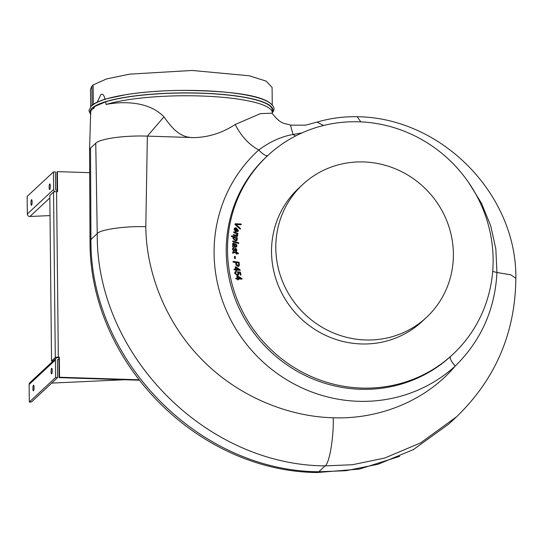 <?xml version="1.0" encoding="UTF-8"?>
<svg xmlns="http://www.w3.org/2000/svg" width="543" height="543" viewBox="0 0 543 543"><rect width="100%" height="100%" fill="white"/><g stroke="black" fill="none" stroke-linecap="round" stroke-linejoin="round"><path stroke-width="0.81" d="M240.522 278.342L237.596 276.597L237.977 278.281L240.522 278.342L237.956 278.301L237.596 276.597M236.775 275.885L241.866 278.532L241.995 279.109L238.139 279.007L238.302 279.835M235.757 278.24L237.311 278.267L236.775 275.858L237.515 275.885L241.886 278.511L242.022 279.109M238.139 279.007L238.329 279.835L237.664 279.821L237.474 278.993L235.92 278.953L235.75 278.22L237.311 278.267M235.071 271.968L236.09 271.527L236.3 272.24M237.284 271.738L240.413 272.186L240.943 275.043L240.284 274.996L239.863 272.762L238.296 272.538L238.832 273.557L238.438 274.914M236.09 271.527L236.327 272.24L235.506 272.572L235.221 273.421L237.271 274.629L237.882 274.364M238.832 273.557L238.445 274.907L237.495 275.321L234.664 273.441L235.078 271.955L236.11 271.507M238.296 272.538L238.852 273.536M240.413 272.186L240.97 275.043M237.271 274.629L238.173 273.4L237.284 271.717L240.434 272.165M235.221 273.421L237.298 274.609L237.902 274.344M235.506 272.572L235.241 273.4M238.771 269.518L235.974 267.577L236.232 269.267L238.771 269.518L236.232 269.267M236.212 269.287L235.974 267.577M235.207 266.81L240.115 269.776L240.203 270.38L236.348 270L236.449 270.835M240.094 269.796L240.182 270.373M234.026 269.077L235.574 269.206L235.2 266.789L235.947 266.857L240.115 269.776M236.348 270L236.47 270.835L235.811 270.774L235.682 269.939L234.135 269.79L234.019 269.056L235.574 269.206M236.28 262.608L236.409 263.939L237.983 265.744L238.696 264.441L238.526 262.921L236.28 262.608L236.429 263.918L238.004 265.724L238.513 265.541M237.983 265.744L238.499 265.547M233.069 261.414L239.069 262.235L239.348 264.712L239.029 266.118L238.112 266.504L236.029 265.14L235.601 262.513L233.157 262.181L233.069 261.387L239.09 262.221L239.035 266.111M234.481 256.316L235.2 256.452L235.336 258.678M235.357 258.685L234.617 258.549L234.481 256.296L235.221 256.439L235.357 258.685M236.918 254.144L236.931 253.377L236.938 254.151L236.395 253.975L236.388 253.208L233.857 252.583L233.28 252.481L233.103 253.242L232.526 253.086L233.123 251.762L236.381 252.515L236.375 251.972L236.897 252.162L236.897 252.705L237.997 252.95L238.506 253.73M232.648 251.952L236.381 252.515M233.28 252.481L233.123 253.228M236.897 252.705L238.017 252.929L238.547 253.737L236.931 253.377M236.897 252.162L236.924 252.685M236.375 251.972L236.918 252.142M233.103 251.782L232.675 251.938M232.777 248.022L233.985 247.574L234.026 248.294L233.307 248.49L233.001 249.318L233.653 250.323L234.033 250.174M233.3 248.504L232.974 249.339L233.626 250.343L235.676 248.26L236.911 249.855L236.476 251.137L235.567 251.457L235.519 250.737L236.368 249.76L235.818 248.932L234.542 250.771L233.734 251.07L232.431 249.257L232.933 247.852M235.519 250.751L236.083 250.54M234.535 250.771L235.818 248.932M235.519 250.737L236.076 250.547M236.911 249.855L236.49 251.131M235.676 248.26L236.938 249.834M235.696 248.239L235.004 248.484M233.985 247.574L234.047 248.294M232.798 248.002L234.006 247.554M233.836 243.719L233.103 244.486L234.759 246.162L233.836 243.719L233.083 244.506L234.759 246.162M233.816 243.739L233.083 244.506L233.816 243.739M235.737 243.583L236.986 245.653L236.558 246.889L235.825 247.167L232.553 246.542L232.58 245.796L233.117 245.755L232.54 244.214L232.92 243.284L233.816 243.006L235.099 244.377L235.255 246.332L236.157 246.298L236.409 245.551L235.757 243.563L237.006 245.633L236.504 246.943M235.255 246.332L236.178 246.278M235.099 244.377L235.275 246.312M232.92 243.284L233.843 242.986L235.119 244.357M232.58 245.796L233.117 245.755M232.798 240.929L238.655 242.789L238.615 243.495M238.635 243.502L232.757 241.642L232.798 240.902L238.676 242.769L238.635 243.502M235.54 240.121L236.755 239.361L234.841 237.678L234.176 237.658L233.517 238.438L235.519 240.142L236.734 239.382M236.497 239.891L236.755 239.361M234.176 237.658L233.497 238.458L235.519 240.142M234.148 237.678L233.497 238.458L234.148 237.678M233.273 237.63L233.802 237.311L231.522 236.524L231.583 235.798L237.386 237.8L237.332 238.472L236.748 238.268L237.325 239.653L236.931 240.495L235.486 240.841L232.913 238.397L233.28 237.624M236.748 238.268L237.305 239.673L236.918 240.501M231.583 235.825L237.366 237.82L237.311 238.465M233.741 231.827L237.888 233.422L237.834 234.06L237.101 233.782L237.732 235.506L237.42 236.212L236.578 236.422L233.32 235.221L233.409 234.495L236.605 235.716L237.176 235.2L235.594 233.273L233.66 232.526L233.748 231.8L237.915 233.409L237.814 234.053M233.409 234.495L236.626 235.696L237.176 235.2M237.732 235.506L237.427 236.198M237.101 233.782L237.753 235.486M236.578 231.175L237.854 230.436L236.802 228.773L236.415 231.142L237.834 230.456M237.562 230.992L237.854 230.436M236.558 231.196L236.802 228.773M234.651 229.194L234.929 228.691L235.214 231.325L234.087 229.051L234.576 228.094L236.124 227.775L238.397 230.558L237.943 231.501L235.771 231.651L236.042 228.481L234.678 229.173L235.411 230.646L235.228 231.332M238.397 230.558L237.949 231.494M236.124 227.775L238.418 230.537M234.576 228.094L236.144 227.755M235.173 223.743L241.235 224.049L241.085 224.782L235.879 224.49L240.359 228.386L240.203 229.16M240.359 228.386L240.216 229.166L235.01 224.551L235.18 223.716L241.255 224.028L241.106 224.782M235.9 224.469L240.379 228.365M93.328 104.304L93.124 84.946L106.537 78.932L129.655 74.14L192.12 70.461L249.149 75.762L266.118 81.104L272.077 87.382L272.26 104.629M90.674 106.503L90.498 89.283L91.889 86.106L93.124 84.946M105.016 99.518C104.202 95.188 102.817 93.532 100.862 94.55L96.953 102.722M194.17 137.617L193.077 137.583C178.952 137.65 170.875 126.424 163.952 116.86C147.499 99.586 118.231 101.914 106.129 104.466A90.796 17.885 -0.6 0 1 207.881 96.281A90.796 17.885 -0.6 0 1 272.342 112.713L272.314 109.944A90.796 17.885 179.4 0 0 207.406 93.491A90.796 17.885 179.4 0 0 105.593 101.853L94.95 106.38A90.796 17.885 179.4 0 0 93.362 107.507L92.127 108.675A90.796 17.885 179.4 0 0 91.346 109.734L90.695 111.987L89.554 149.787L90.511 148.103L90.932 239.477C89.67 359.839 198.711 470.991 318.809 471.758L345.959 470.713L378.064 464.265L413.366 449.604L448.79 424.029L456.629 416.719L420.533 442.925L384.756 458.034L352.359 464.747L325.114 465.88C205.016 465.113 95.975 353.961 97.238 233.599L95.751 143.223C99.858 138.872 123.322 135.288 147.357 136.117L193.077 137.583A56.017 11.036 -0.6 0 1 194.17 137.617C208.797 137.209 222.474 132.838 235.2 124.503C241.207 136.198 249.061 144.689 258.753 149.983C270.068 141.642 281.498 136.476 293.05 134.494L301.983 132.892M363.661 161.943A90.796 87.009 47 0 0 302.689 184.532A90.796 87.009 47 0 0 282.503 281.369A90.796 87.009 47 0 0 365.527 339.966A90.796 87.009 47 0 0 426.499 317.377A90.796 87.009 47 0 0 446.685 220.539A90.796 87.009 47 0 0 363.661 161.943M302.689 184.532L298.412 188.523A90.796 87.009 47 0 0 278.226 285.353A90.796 87.009 47 0 0 361.251 343.95A90.796 87.009 47 0 0 422.223 321.361L426.499 317.377M267.78 155.556C266.07 156.303 263.063 154.45 258.753 149.983A146.04 139.951 -133 0 0 253.187 352.108A146.04 139.951 -133 0 0 455.129 366.192C481.091 340.617 495.033 309.388 496.947 272.505L492.684 271.419M455.231 366.104C451.172 361.387 449.59 358.204 450.48 356.547L452.91 354.294A135.811 130.15 47 0 0 483.107 209.449A135.811 130.15 47 0 0 358.923 121.802A135.811 130.15 47 0 0 267.726 155.59A135.811 130.15 47 0 0 237.529 300.435A135.811 130.15 47 0 0 361.713 388.082A135.811 130.15 47 0 0 452.91 354.294M295.467 136.035L293.05 134.494L290.471 125.121L305.512 125.182L317.003 122.121C330.09 118.259 343.488 116.467 357.206 116.738C441.276 117.593 516.78 194.021 515.85 278.213C515.327 332.689 495.63 378.817 456.772 416.59M468.799 182.781L481.505 203.272L490.716 225.868L495.84 249.006L496.947 272.505L510.732 274.785L515.85 278.213M399.696 456.344L359.486 469.077L317.078 472.539C196.871 471.31 89.222 361.57 90.029 241.194L89.554 149.787M323.621 125.474L317.003 122.121M163.952 116.86L147.357 136.117L145.809 226.913C146.311 274.873 167.468 324.85 201.874 359.493C235.866 394.503 285.408 416.535 333.246 417.791C378.729 419.4 425.393 401.27 455.129 366.192M95.751 143.223L90.511 148.103M290.444 125.121C285.231 122.908 281.457 125.514 272.036 113.195L260.375 113.636L235.282 124.462M272.342 112.713A90.796 17.885 -0.6 0 1 272.247 113.568M106.129 104.466L105.593 101.853M94.95 106.38L93.376 108.878L93.362 107.507M92.127 108.675L92.14 109.89L91.346 109.734M57.158 191.679L56.947 172.029L57.375 171.636L57.585 191.693L56.587 191.659A2.559 0.502 -0.6 0 0 53.553 192.079L49.813 195.561L51.544 361.047L53.044 361.095M51.544 361.047L55.284 357.565A2.559 0.502 179.4 0 1 58.318 357.145L59.323 357.179L59.533 377.236L59.106 377.636L58.895 357.572L59.323 357.179M57.891 357.545L58.895 357.572L57.891 357.545A2.559 2.45 -133 0 0 55.42 359.968L55.603 377.521L57.606 377.589L57.422 360.036A0.509 0.489 -133 0 1 57.911 359.547L58.915 359.581M57.375 171.636L89.717 172.667M138.587 379.767L59.533 377.236M138.913 380.195L59.106 377.636M51.062 371.629A2.81 0.584 91.8 0 1 51.741 368.269A2.81 0.584 91.8 0 1 52.237 370.53A2.81 0.584 91.8 0 1 51.558 373.889A2.81 0.584 91.8 0 1 51.062 371.629M32.885 388.564A2.81 0.584 91.8 0 1 33.564 385.204A2.81 0.584 91.8 0 1 34.06 387.471A2.81 0.584 91.8 0 1 33.381 390.831A2.81 0.584 91.8 0 1 32.885 388.564M51.694 383.093L124.605 379.733M55.603 377.521L29.302 402.03L29.118 384.478A2.559 2.45 -133 0 1 29.879 382.693L56.173 358.176M29.302 402.03L31.304 402.098L57.606 377.589M32.118 201.928A2.81 0.584 -88.2 0 0 31.623 199.661A2.81 0.584 -88.2 0 0 30.944 203.021A2.81 0.584 -88.2 0 0 31.44 205.288A2.81 0.584 -88.2 0 0 32.118 201.928M50.309 186.201A2.81 0.584 -88.2 0 0 49.807 183.934A2.81 0.584 -88.2 0 0 49.128 187.294A2.81 0.584 -88.2 0 0 49.63 189.561A2.81 0.584 -88.2 0 0 50.309 186.201M57.137 190.084L56.139 190.05A0.509 0.489 47 0 1 55.63 189.534L55.447 171.982L53.452 171.921L27.15 196.43L27.333 213.983A2.559 2.45 47 0 0 29.363 216.501L50.017 215.598M53.452 171.921L53.635 189.473A2.559 2.45 47 0 0 54.958 191.713M272.335 111.851A91.305 17.987 179.4 0 0 195.819 92.989A91.305 17.987 179.4 0 0 92.235 108.037A91.305 17.987 179.4 0 0 90.695 113.636M92.093 105.213L91.889 86.106M92.215 105.532A91.305 17.987 -0.6 0 1 183.33 90.382A91.305 17.987 -0.6 0 1 271.48 104.432M267.726 155.59L266.443 156.784A135.811 130.15 47 0 0 236.246 301.63A135.811 130.15 47 0 0 360.43 389.277A135.811 130.15 47 0 0 450.48 356.547M90.029 241.187L90.932 239.477L97.238 233.599C99.681 229.608 126.39 225.827 145.809 226.73M317.078 472.539L318.809 471.758L325.114 465.88C329.363 463.729 333.836 437.278 333.246 417.791M360.824 121.876L357.206 116.738M53.553 192.079L55.284 357.565M56.587 191.659L58.318 357.145M29.118 384.478L55.42 359.968M57.422 360.009L57.911 359.547M27.333 213.983L53.635 189.473M29.906 216.528L49.834 197.951M90.688 114.58L88.93 110.616L91.353 105.844C94.251 103.218 99.328 100.862 106.584 98.785L126.628 94.523C143.196 91.957 161.746 90.572 182.272 90.369C229.275 90.81 270.998 95.011 274.093 108.675L273.658 110.765L272.342 112.754"/></g></svg>
